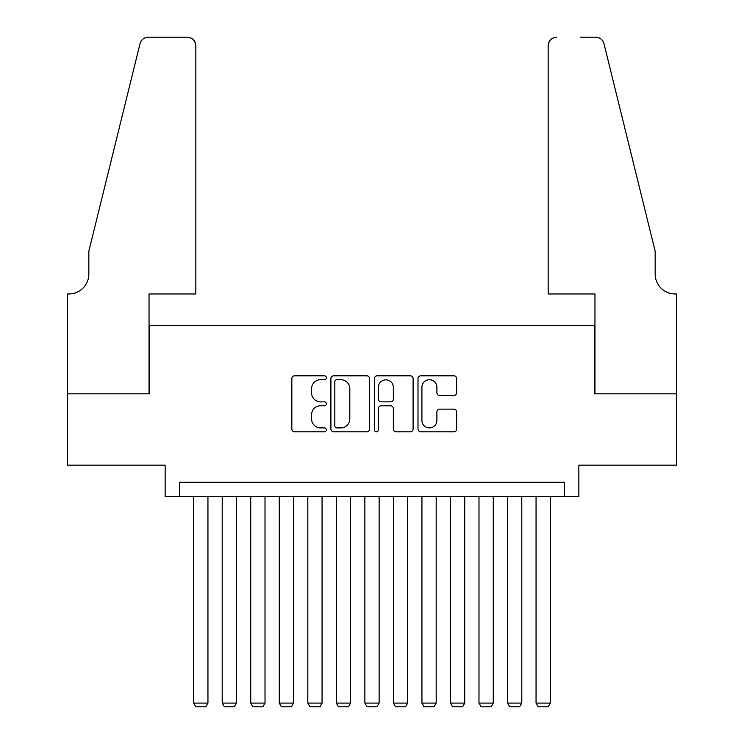 <?xml version="1.0" encoding="UTF-8"?>
<svg xmlns="http://www.w3.org/2000/svg" width="744" height="744" viewBox="0 0 744 744"><rect width="100%" height="100%" fill="white"/><g stroke="black" fill="none" stroke-linecap="round" stroke-linejoin="round"><path stroke-width="1.12" d="M326.356 377.766A1.962 1.962 0 0 0 324.393 375.804L294.643 375.804A2.799 2.799 0 0 0 291.834 378.603L291.834 429.018A2.799 2.799 0 0 0 294.643 431.818L324.393 431.818A1.962 1.962 0 0 0 326.356 429.855A1.962 1.962 0 0 0 324.393 427.893L320.543 427.893A8.965 8.965 0 0 1 311.578 418.937L311.578 414.733A8.965 8.965 0 0 1 320.543 405.768L324.393 405.768A1.962 1.962 0 0 0 326.356 403.815A1.962 1.962 0 0 0 324.393 401.853L320.543 401.853A8.965 8.965 0 0 1 311.578 392.888L311.578 388.684A8.965 8.965 0 0 1 320.543 379.728L324.393 379.728A1.962 1.962 0 0 0 326.356 377.766M453.84 395.548A2.799 2.799 0 0 0 456.639 392.748L456.639 378.603A2.799 2.799 0 0 0 453.84 375.804L420.797 375.804A2.799 2.799 0 0 0 417.998 378.603L417.998 429.018A2.799 2.799 0 0 0 420.797 431.818L453.84 431.818A2.799 2.799 0 0 0 456.639 429.018L456.639 411.934A2.799 2.799 0 0 0 453.84 409.135L439.704 409.135A2.799 2.799 0 0 0 436.895 411.934L436.895 420.407A7.487 7.487 0 0 1 429.409 427.893A7.487 7.487 0 0 1 421.913 420.407L421.913 387.215A7.487 7.487 0 0 1 429.409 379.728A7.487 7.487 0 0 1 436.895 387.215L436.895 392.748A2.799 2.799 0 0 0 439.704 395.548L453.84 395.548M564.575 496.536L578.841 496.536L578.841 465.149L676.556 465.149L676.556 393.827L594.53 393.827L594.53 325.351L149.47 325.351L149.47 393.827L67.444 393.827L67.444 465.149L165.159 465.149L165.159 496.536L564.575 496.536L564.575 482.27L179.425 482.27L179.425 496.536M369.554 378.603A2.799 2.799 0 0 0 366.746 375.804L333.703 375.804A2.799 2.799 0 0 0 330.903 378.603L330.903 429.018A2.799 2.799 0 0 0 333.703 431.818L366.746 431.818A2.799 2.799 0 0 0 369.554 429.018L369.554 378.603M377.255 375.804L410.297 375.804A2.799 2.799 0 0 1 413.097 378.603L413.097 429.018A2.799 2.799 0 0 1 410.297 431.818L396.152 431.818A2.799 2.799 0 0 1 393.353 429.018L393.353 408.568A2.799 2.799 0 0 0 390.553 405.768L381.17 405.768A2.799 2.799 0 0 0 378.371 408.568L378.371 429.855A1.962 1.962 0 0 1 376.408 431.818A1.962 1.962 0 0 1 374.446 429.855L374.446 378.603A2.799 2.799 0 0 1 377.255 375.804M336.781 379.728A1.962 1.962 0 0 0 334.828 381.691L334.828 425.931A1.962 1.962 0 0 0 336.781 427.893L340.845 427.893A8.965 8.965 0 0 0 349.81 418.937L349.81 388.684A8.965 8.965 0 0 0 340.845 379.728L336.781 379.728M393.353 387.354A7.487 7.487 0 0 0 385.866 379.868A7.487 7.487 0 0 0 378.371 387.354L378.371 399.054A2.799 2.799 0 0 0 381.17 401.853L390.553 401.853A2.799 2.799 0 0 0 393.353 399.054L393.353 387.354M207.948 496.536L207.948 703.089L193.691 703.089L193.691 496.536M207.948 703.089L205.809 706.8L195.83 706.8L193.691 703.089M195.83 293.973L195.83 45.756A8.556 8.556 0 0 0 187.265 37.2L148.326 37.2A8.556 8.556 0 0 0 140.012 43.71L88.843 251.174L88.843 273.997A19.967 19.967 0 0 1 68.867 293.973L67.295 293.973L67.295 393.827L149.042 393.827L149.042 293.973L195.83 293.973L195.83 45.756C195.281 40.595 192.426 37.749 187.265 37.2L163.587 37.2M140.012 43.71C142.188 39.014 142.188 39.014 140.012 43.71C142.188 39.014 142.188 39.014 140.012 43.71M88.843 273.997A19.967 19.967 0 0 1 68.867 293.973M548.17 293.973L548.17 45.756L548.17 293.973L594.958 293.973L594.958 393.827L676.705 393.827L676.705 293.973L675.134 293.973A19.967 19.967 0 0 1 655.157 273.997A19.967 19.967 0 0 0 675.134 293.973M639.468 187.562L603.989 43.71L655.157 251.174L655.157 273.997M580.413 37.2L595.674 37.2A8.556 8.556 0 0 1 603.989 43.71C601.812 39.014 601.812 39.014 603.989 43.71C601.812 39.014 601.812 39.014 603.989 43.71M556.735 37.2A8.556 8.556 0 0 0 548.17 45.756C548.719 40.595 551.574 37.749 556.735 37.2M236.48 496.536L236.48 703.089L222.214 703.089L222.214 496.536M236.48 703.089L234.341 706.8L224.353 706.8L222.214 703.089M265.013 496.536L265.013 703.089L250.747 703.089L250.747 496.536M265.013 703.089L262.874 706.8L252.886 706.8L250.747 703.089M293.545 496.536L293.545 703.089L279.279 703.089L279.279 496.536M293.545 703.089L291.406 706.8L281.418 706.8L279.279 703.089M322.068 496.536L322.068 703.089L307.811 703.089L307.811 496.536M322.068 703.089L319.929 706.8L309.95 706.8L307.811 703.089M350.601 496.536L350.601 703.089L336.334 703.089L336.334 496.536M350.601 703.089L348.462 706.8L338.474 706.8L336.334 703.089M379.133 496.536L379.133 703.089L364.867 703.089L364.867 496.536M379.133 703.089L376.994 706.8L367.006 706.8L364.867 703.089M407.666 496.536L407.666 703.089L393.399 703.089L393.399 496.536M407.666 703.089L405.527 706.8L395.538 706.8L393.399 703.089M436.189 496.536L436.189 703.089L421.932 703.089L421.932 496.536M436.189 703.089L434.05 706.8L424.071 706.8L421.932 703.089M464.721 496.536L464.721 703.089L450.455 703.089L450.455 496.536M464.721 703.089L462.582 706.8L452.594 706.8L450.455 703.089M493.253 496.536L493.253 703.089L478.987 703.089L478.987 496.536M493.253 703.089L491.114 706.8L481.126 706.8L478.987 703.089M521.786 496.536L521.786 703.089L507.52 703.089L507.52 496.536M521.786 703.089L519.647 706.8L509.659 706.8L507.52 703.089M550.309 496.536L550.309 703.089L536.052 703.089L536.052 496.536M550.309 703.089L548.17 706.8L538.191 706.8L536.052 703.089"/></g></svg>
